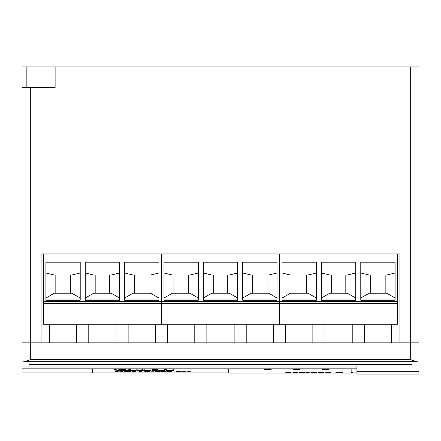 <?xml version="1.0" encoding="UTF-8"?>
<svg xmlns="http://www.w3.org/2000/svg" width="441" height="441" viewBox="0 0 441 441"><rect width="100%" height="100%" fill="white"/><g stroke="black" fill="none" stroke-linecap="round" stroke-linejoin="round"><path stroke-width="0.66" d="M356.934 372.882L352.8 372.882L352.8 372.469L351.146 372.469M356.934 368.847L22.05 368.847L22.05 372.882L92.334 372.882L92.334 368.847L92.334 372.882L228.769 372.882M352.8 372.882L352.8 372.469M124.676 370.561L129.549 370.098L130.227 369.729L129.207 369.299L126.991 368.968L122.251 369.949L117.615 368.979L114.704 369.514L114.484 369.823L115.36 370.159L125.393 370.534M119.55 368.836L118.381 368.908L122.344 369.751L126.225 368.908L125.084 368.836M129.257 370.501L136.137 370.501L129.257 370.501L131.049 369.74L129.257 368.885L136.153 368.885L136.175 370.418M141.919 370.434L144.009 370.093L142.294 369.602L142.978 369.2L137.134 368.885L137.129 370.501L142.476 370.396M144.064 370.501L150.943 370.501L144.064 370.501L144.957 370.016M150.943 370.501L150.96 368.885L144.069 368.885L144.058 369.685L144.957 369.977M151.947 369.398L155.905 369.398L155.905 368.885L151.947 368.885L151.947 369.249M155.894 369.398L151.947 369.326M151.952 369.977L156.809 369.977L156.809 369.514L151.947 369.514M156.792 369.977L151.947 369.911M151.947 369.536L151.947 369.839M151.952 370.501L156.809 370.501L156.809 370.076L151.947 370.076L151.947 370.368M156.792 370.501L151.947 370.446M156.809 369.393L157.762 369.398L157.762 370.501L164.68 370.495L164.68 368.885L156.809 369.012M165.634 369.536L165.634 369.977L166.538 369.977L166.549 370.501L173.522 370.501L173.489 368.885L166.544 368.885L166.538 369.514L165.634 369.514M121.788 372.044L121.788 371.554L119.748 372.044L116.716 371.554L116.716 372.044L115.503 372.044L115.503 371.399L119.252 371.923L122.945 371.399L122.945 372.044L121.788 372.044M129.522 371.697L124.23 371.84L129.136 372.028L130.734 371.735L129.356 371.432L124.285 371.603L129.411 371.62M135.348 372.044L135.348 371.399L132.592 371.526L135.348 372.044M141.952 372.044L141.952 371.399L139.196 371.526L141.952 372.044M149.24 371.972L149.791 371.807L149.24 371.482L145.271 371.482L144.665 371.746L145.712 372.017L149.571 371.912M151.02 371.857L153.887 371.78L151.02 371.857M157.398 371.884L160.21 371.554L156.296 371.41L155.304 371.625L159.052 371.625L155.249 372.044L160.21 372.044L157.95 371.851M163.341 371.884L166.152 371.554L162.238 371.41L161.246 371.625L164.995 371.625L161.191 372.044L166.152 372.044L163.892 371.851M171.51 371.972L172.062 371.807L171.51 371.482L167.541 371.482L166.935 371.746L167.982 372.017L171.841 371.912M173.594 372.044L174.807 371.95L173.594 372.044M176.885 372L181.185 371.967L179.862 371.724L181.24 371.57L180.358 371.41L176.94 371.46L179.641 371.476L178.318 371.763L180.303 371.873L177.216 372.022M189.057 372.044L189.057 371.554L187.017 372.044L183.985 371.554L183.985 372.044L182.772 372.044L182.772 371.399L186.521 371.923L190.214 371.399L190.214 372.044L189.057 372.044M356.934 371.311L418.95 371.311L418.95 374.062L356.934 374.062L356.934 364.349L356.934 366.989L22.05 366.989L22.05 368.847M30.319 87.61L30.319 359.641L24.944 361.708L22.05 361.956L22.05 342.828L418.95 342.828L418.95 361.956L416.056 361.708L410.681 359.641L410.681 66.938L418.95 66.938L418.95 342.828L399.932 342.828L399.932 253.939L41.068 253.939L41.068 342.828L22.05 342.828L22.05 66.938L26.184 66.938L26.184 87.61L22.05 87.61M410.681 66.938L55.125 66.938L55.125 87.61L26.184 87.61M50.991 87.61L50.991 66.938L26.184 66.938M50.991 66.938L55.125 66.938M418.95 342.828L418.95 363.268M114.456 369.69L117.879 370.412L124.676 370.517M125.393 370.495L126.071 370.501M126.071 370.462L126.716 370.468M126.716 370.423L127.311 370.418M127.311 370.379L127.868 370.368M127.868 370.33L128.37 370.313M128.37 370.269L128.822 370.247M128.822 370.208L129.213 370.175M129.213 370.137L129.549 370.098M118.486 368.93L122.344 369.707L126.12 368.93M136.175 370.379L136.175 370.076M129.257 369.056L129.615 369.167M129.615 369.128L129.99 369.255M129.99 369.211L130.31 369.338M137.129 370.462L141.919 370.396M142.476 370.352L142.956 370.346M142.956 370.302L143.347 370.291M143.347 370.247L143.656 370.225M142.619 369.552L142.294 369.602M164.68 369.745L164.68 369.437M157.784 370.501L164.669 370.462M156.809 369.36L157.757 369.36M166.549 370.501L173.506 370.462M165.634 369.971L166.533 369.933M116.716 371.554L118.756 372L121.788 371.554M121.788 372L122.945 372L122.945 371.399M116.716 372L115.503 372L115.503 371.399M128.805 371.515L129.301 371.543M128.419 371.482L128.805 371.471M127.923 371.465L128.419 371.443M127.372 371.46L127.923 371.427M126.876 371.46L127.372 371.416M126.159 371.493L126.876 371.421M125.883 371.515L126.159 371.449M125.608 371.565L125.883 371.476M124.423 371.565L125.498 371.565M129.908 371.978L130.404 371.873M129.577 372.006L129.908 371.934M129.136 372.028L129.577 371.961M128.64 372.044L129.136 371.989M128.033 372.055L128.64 372.006M127.317 372.061L128.033 372.011M126.655 372.055L127.317 372.017M125.994 372.044L126.655 372.011M125.498 372.022L125.994 372M125.112 372L125.498 371.978M124.616 371.939L125.112 371.956M129.522 371.769L126.214 371.697M134.191 372L135.348 372L135.348 371.399M134.191 371.576L132.592 371.526M140.795 372L141.952 372L141.952 371.399M140.795 371.576L139.196 371.526M144.665 371.702L149.24 371.934M148.634 371.669L147.255 371.41L145.932 371.565L145.932 371.873L148.523 371.873L147.752 371.471L145.822 371.746M153.887 371.78L151.02 371.78M156.516 371.978L157.398 371.84M157.95 371.807L158.832 371.802M158.832 371.757L159.769 371.73M159.769 371.686L160.044 371.691M155.331 371.581L156.406 371.625M156.516 371.504L156.957 371.482M156.957 371.443L157.454 371.46M157.454 371.421L158.115 371.46M158.115 371.421L158.721 371.493M158.721 371.449L159.052 371.554M155.315 372L160.21 371.978M162.459 371.978L163.341 371.84M163.892 371.807L164.774 371.802M164.774 371.757L165.711 371.73M165.711 371.686L165.987 371.691M161.274 371.581L162.349 371.625M162.459 371.504L162.9 371.482M162.9 371.443L163.396 371.46M163.396 371.421L164.058 371.46M164.058 371.421L164.664 371.493M164.664 371.449L164.995 371.554M161.257 372L166.152 371.978M166.935 371.702L171.51 371.934M170.904 371.669L169.526 371.41L168.203 371.565L168.203 371.873L170.794 371.873L170.022 371.471L168.093 371.746M174.807 371.95L173.594 371.95M176.334 371.824L176.885 371.956M177.216 371.978L177.657 372.044M177.657 372L178.208 372.055M178.208 372.011L178.87 372.061M178.87 372.017L179.586 372.055M179.586 372.011L180.634 372.022M180.634 371.978L181.185 371.967M180.468 371.702L179.862 371.724M180.468 371.658L180.854 371.664M180.854 371.625L181.13 371.62M176.56 371.57L177.602 371.614M177.822 371.471L178.098 371.476M178.098 371.432L178.87 371.454M178.87 371.41L179.641 371.476M179.641 371.432L180.027 371.531M178.98 371.763L178.318 371.691M178.98 371.724L179.531 371.769M179.531 371.73L179.972 371.796M179.972 371.752L180.248 371.829M183.985 371.554L186.025 372L189.057 371.554M189.057 372L190.214 372L190.214 371.399M183.985 372L182.772 372L182.772 371.399M317.156 373.036L315.982 373.08M312.906 373.08L310.365 373.08M351.146 368.847L351.146 373.08L342.464 373.069M330.315 373.08L335.849 373.069M330.149 373.08L329.096 373.042M324.091 373.08L320.387 373.08M318.198 373.08L320.585 373.08M315.001 373.08L317.156 373.064M308.204 373.08L303.816 373.075L307.62 373.036M301.572 373.08L306.572 373.042M301.308 373.036L300.944 373.031M228.769 368.847L228.769 373.08L297.383 373.069M330.337 372.59L325.717 372.59L325.717 372.893L330.441 372.893L326.753 372.865L330.337 372.59L326.753 372.628M318.457 372.893L323.639 372.893L323.639 372.59L318.457 372.59L318.457 372.893M316.379 372.893L316.379 372.59L311.385 372.59L311.385 372.893L316.379 372.893M310.343 372.893L307.994 372.59L304.555 372.893L310.343 372.893M299.301 372.628L301.308 372.59L299.301 372.628M301.308 372.628L299.301 372.59M292.879 372.893L298.061 372.893L298.061 372.59L292.879 372.59L292.879 372.893M290.801 372.893L290.801 372.59L285.785 372.59L285.785 372.893L290.801 372.893M271.149 368.908L264.534 368.908L264.534 369.745L271.149 369.745L271.149 368.908L271.149 369.701L264.534 369.701L264.534 368.908M300.089 368.908L293.474 368.908L293.474 369.745L300.089 369.745L300.089 368.908L300.089 369.701L293.474 369.701L293.474 368.908M342.464 372.623L335.849 372.623M329.03 368.908L322.415 368.908L322.415 369.745L329.03 369.745L329.03 368.908L329.03 369.701L322.415 369.701L322.415 368.908M289.765 372.854L290.801 372.59M286.821 372.854L285.785 372.59M289.765 372.628L286.821 372.628M293.893 372.893L292.879 372.59M293.893 372.854L297.025 372.673M297.025 372.854L298.061 372.59M304.351 372.59L302.344 372.628M301.308 372.854L302.344 372.854M308.441 372.788L309.257 372.893M309.257 372.854L309.946 372.854M304.952 372.854L305.641 372.893M305.641 372.854L306.225 372.827M308.441 372.799L306.456 372.799M315.337 372.854L316.379 372.59M312.421 372.854L311.385 372.59M319.471 372.893L318.457 372.59M319.471 372.854L322.597 372.673M322.597 372.854L323.639 372.59M326.753 372.854L325.717 372.59M301.308 373.08L300.944 373.069M321.423 373.042L323.402 373.075L321.445 373.036M323.319 373.042L322.426 373.069M323.6 373.08L321.246 373.08M321.533 373.042L322.426 373.08M418.95 361.956L418.95 365.027L411.922 365.027L411.922 364.349L29.078 364.349L29.078 365.021L22.05 365.021L29.078 365.021M22.05 361.956L22.05 365.021M43.383 303.551L43.383 301.484L161.461 301.484L161.461 303.551L279.539 303.551L279.539 324.223L161.461 324.223L161.461 303.551L43.383 303.551L43.383 324.223L161.461 324.223L161.461 253.939L161.461 301.484L279.539 301.484L279.539 253.939L279.539 301.484L397.617 301.484L397.617 253.939M43.383 301.484L43.383 253.939M158.936 262.208L124.621 262.208L124.621 300.244L158.936 300.244L158.936 262.208M85.262 262.208L85.262 300.244L119.577 300.244L119.577 262.208L85.262 262.208M45.903 300.244L80.218 300.244L80.218 262.208L45.903 262.208L45.903 300.244M158.936 298.033L150.557 293.215L133.006 293.215L124.621 298.033M134.544 275.024L134.544 293.215M158.936 273.001L150.557 275.024L133.006 275.024L124.621 273.001M149.014 293.215L149.014 275.024M119.577 298.033L111.198 293.215L93.646 293.215L85.262 298.033M95.184 275.024L95.184 293.215M119.577 273.001L111.198 275.024L93.646 275.024L85.262 273.001M109.655 293.215L109.655 275.024M45.903 273.001L54.287 275.024L71.839 275.024L80.218 273.001M55.825 275.024L55.825 293.215M80.218 298.033L71.839 293.215L54.287 293.215L45.903 298.033M70.295 293.215L70.295 275.024M277.014 262.208L242.699 262.208L242.699 300.244L277.014 300.244L277.014 262.208M203.34 262.208L203.34 300.244L237.655 300.244L237.655 262.208L203.34 262.208M163.98 300.244L198.296 300.244L198.296 262.208L163.98 262.208L163.98 300.244M277.014 298.033L268.635 293.215L251.083 293.215L242.699 298.033M252.621 275.024L252.621 293.215M277.014 273.001L268.635 275.024L251.083 275.024L242.699 273.001M267.092 293.215L267.092 275.024M397.617 303.551L397.617 324.223L279.539 324.223L279.539 301.484L279.539 303.551L397.617 303.551L397.617 301.484M237.655 298.033L229.276 293.215L211.724 293.215L203.34 298.033M213.262 275.024L213.262 293.215M237.655 273.001L229.276 275.024L211.724 275.024L203.34 273.001M227.732 293.215L227.732 275.024M163.98 273.001L172.365 275.024L189.917 275.024L198.296 273.001M173.903 275.024L173.903 293.215M198.296 298.033L189.917 293.215L172.365 293.215L163.98 298.033M188.373 293.215L188.373 275.024M395.092 262.208L360.777 262.208L360.777 300.244L395.092 300.244L395.092 262.208M321.417 262.208L321.417 300.244L355.733 300.244L355.733 262.208L321.417 262.208M282.058 300.244L316.373 300.244L316.373 262.208L282.058 262.208L282.058 300.244M395.092 298.033L386.713 293.215L369.161 293.215L360.777 298.033M370.699 275.024L370.699 293.215M395.092 273.001L386.713 275.024L369.161 275.024L360.777 273.001M385.169 293.215L385.169 275.024M355.733 298.033L347.354 293.215L329.802 293.215L321.417 298.033M331.34 275.024L331.34 293.215M355.733 273.001L347.354 275.024L329.802 275.024L321.417 273.001M345.81 293.215L345.81 275.024M282.058 273.001L290.443 275.024L307.994 275.024L316.373 273.001M291.981 275.024L291.981 293.215M316.373 298.033L307.994 293.215L290.443 293.215L282.058 298.033M306.451 293.215L306.451 275.024M418.95 371.311L418.95 365.027M356.934 369.056L418.95 369.056M410.681 359.641L30.319 359.641M416.056 361.708L24.944 361.708M418.95 365.021L411.922 365.021M124.621 299.053L158.936 299.053M85.262 299.053L119.577 299.053M45.903 299.053L80.218 299.053M242.699 299.053L277.014 299.053M203.34 299.053L237.655 299.053M163.98 299.053L198.296 299.053M360.777 299.053L395.092 299.053M321.417 299.053L355.733 299.053M282.058 299.053L316.373 299.053M317.156 373.08L315.712 373.08M329.262 373.08L324.267 373.08M314.731 373.08L308.413 373.08M128.138 342.828L128.138 324.223M49.42 342.828L49.42 324.223M88.779 342.828L88.779 324.223M116.066 342.828L116.066 324.223M76.706 342.828L76.706 324.223M155.425 342.828L155.425 324.223M246.216 342.828L246.216 324.223M167.497 342.828L167.497 324.223M206.857 342.828L206.857 324.223M234.143 342.828L234.143 324.223M194.784 342.828L194.784 324.223M273.503 342.828L273.503 324.223M364.294 342.828L364.294 324.223M285.575 342.828L285.575 324.223M324.934 342.828L324.934 324.223M352.221 342.828L352.221 324.223M312.862 342.828L312.862 324.223M391.58 342.828L391.58 324.223"/></g></svg>
